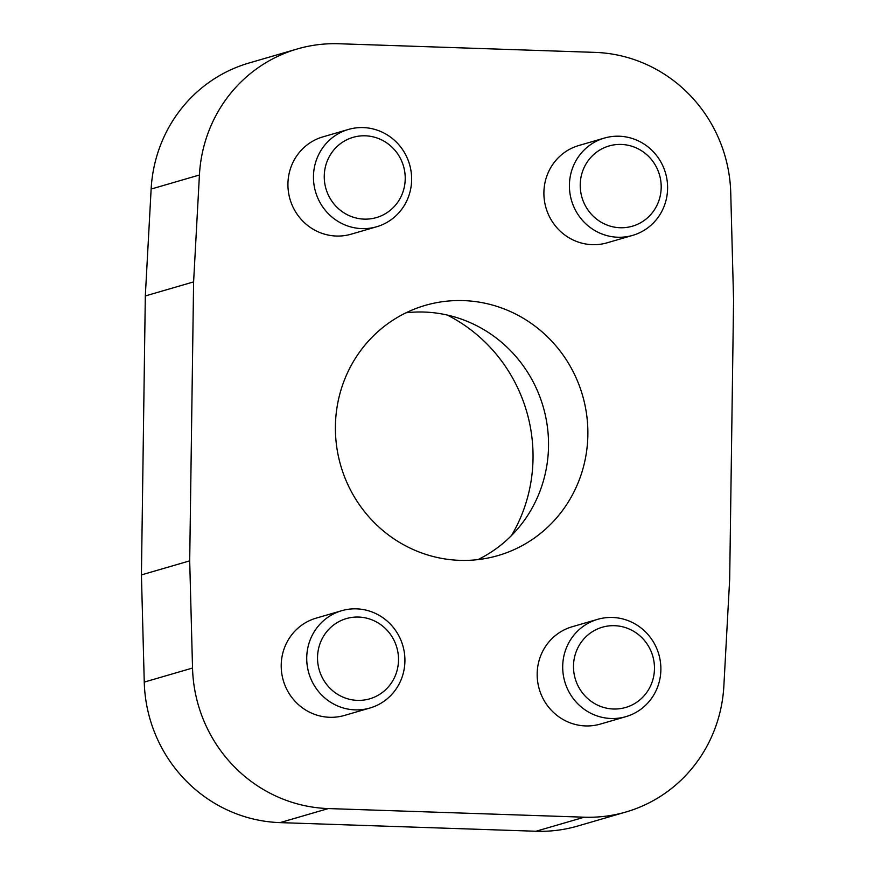 <?xml version="1.0" encoding="UTF-8"?>
<svg xmlns="http://www.w3.org/2000/svg" width="875" height="875" viewBox="0 0 875 875"><rect width="100%" height="100%" fill="white"/><g stroke="black" fill="none" stroke-linecap="round" stroke-linejoin="round"><path stroke-width="1.31" d="M580.223 184.723A41.781 40.381 73.8 0 0 620.123 227.741A41.781 40.381 73.8 0 0 661.194 187.458A41.781 40.381 73.8 0 0 621.283 144.441A41.781 40.381 73.8 0 0 580.223 184.723M667.603 188.388A50.663 48.956 -106.2 0 1 632.669 235.375A50.663 48.956 -106.2 0 1 569.417 185.073A50.663 48.956 -106.2 0 1 604.352 138.086A50.663 48.956 -106.2 0 1 667.603 188.388M632.669 235.375L607.141 242.802A50.663 48.956 -106.2 0 1 543.9 192.5A50.663 48.956 -106.2 0 1 578.823 145.512L604.352 138.086M573.497 665.984A41.781 40.381 73.8 0 0 613.408 709.002A41.781 40.381 73.8 0 0 654.467 668.708A41.781 40.381 73.8 0 0 614.567 625.691A41.781 40.381 73.8 0 0 573.497 665.984M660.877 669.638A50.663 48.956 -106.2 0 1 625.953 716.636A50.663 48.956 -106.2 0 1 562.702 666.334A50.663 48.956 -106.2 0 1 597.636 619.336A50.663 48.956 -106.2 0 1 660.877 669.638M625.953 716.636L600.425 724.062A50.663 48.956 -106.2 0 1 537.173 673.761A50.663 48.956 -106.2 0 1 572.108 626.773L597.636 619.336M317.537 657.355A41.781 40.381 73.8 0 0 357.438 700.372A41.781 40.381 73.8 0 0 398.508 660.089A41.781 40.381 73.8 0 0 358.597 617.061A41.781 40.381 73.8 0 0 317.537 657.355M404.917 661.008A50.663 48.956 -106.2 0 1 369.983 708.006A50.663 48.956 -106.2 0 1 306.731 657.705A50.663 48.956 -106.2 0 1 341.666 610.717A50.663 48.956 -106.2 0 1 404.917 661.008M369.983 708.006L344.455 715.433A50.663 48.956 -106.2 0 1 281.214 665.131A50.663 48.956 -106.2 0 1 316.138 618.144L341.666 610.717M324.253 176.094A41.781 40.381 73.8 0 0 364.153 219.122A41.781 40.381 73.8 0 0 405.223 178.828A41.781 40.381 73.8 0 0 365.323 135.811A41.781 40.381 73.8 0 0 324.253 176.094M411.633 179.758A50.663 48.956 -106.2 0 1 376.709 226.745A50.663 48.956 -106.2 0 1 313.458 176.444A50.663 48.956 -106.2 0 1 348.381 129.456A50.663 48.956 -106.2 0 1 411.633 179.758M376.709 226.745L351.181 234.172A50.663 48.956 -106.2 0 1 287.93 183.87A50.663 48.956 -106.2 0 1 322.864 136.883L348.381 129.456M587.869 434.733A130.277 125.891 -106.2 0 1 498.05 555.559A130.277 125.891 -106.2 0 1 335.409 426.213A130.277 125.891 -106.2 0 1 425.228 305.386A130.277 125.891 -106.2 0 1 587.869 434.733M477.892 559.617A130.277 125.891 73.8 0 0 548.527 446.184A130.277 125.891 73.8 0 0 406.044 312.78M511.492 535.555A154.886 149.669 73.8 0 0 533.028 458.434A154.886 149.669 73.8 0 0 447.311 315.055M297.27 48.967L248.992 63.022A142.22 137.43 73.8 0 0 151.134 189.055L145.316 295.947L193.605 281.892L199.423 175A142.22 137.43 -106.2 0 1 297.27 48.967A142.22 137.43 -106.2 0 1 338.997 43.75L594.967 52.38A142.22 137.43 -106.2 0 1 730.745 192.905L733.578 300.092L729.684 579.053L723.866 685.945A142.22 137.43 -106.2 0 1 626.008 811.978A142.22 137.43 -106.2 0 1 584.281 817.195L328.322 808.566A142.22 137.43 -106.2 0 1 192.533 668.041L189.7 560.853L141.422 574.908L144.255 682.095A142.22 137.43 73.8 0 0 280.033 822.62L536.003 831.25A142.22 137.43 73.8 0 0 577.73 826.033L626.008 811.978M193.605 281.892L189.7 560.853M141.422 574.908L145.316 295.947M199.423 175L151.134 189.055M192.533 668.041L144.255 682.095M328.322 808.566L280.033 822.62M584.281 817.195L536.003 831.25"/></g></svg>
